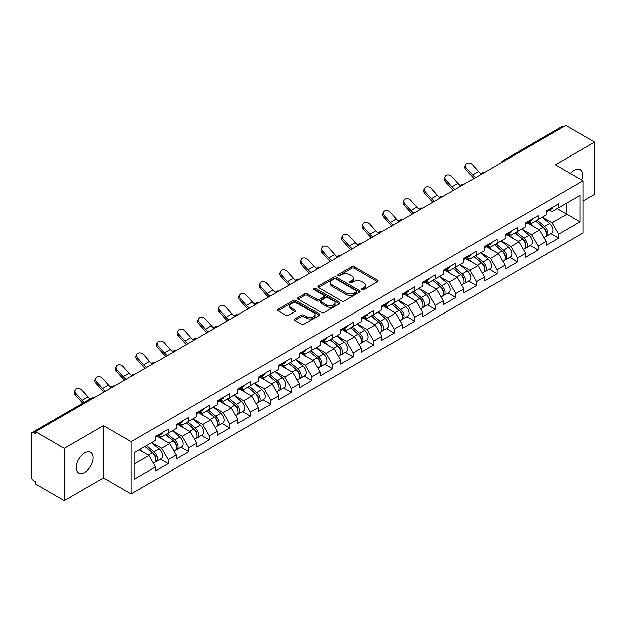 <?xml version="1.0" encoding="UTF-8"?>
<svg xmlns="http://www.w3.org/2000/svg" width="626" height="626" viewBox="0 0 626 626"><rect width="100%" height="100%" fill="white"/><g stroke="black" fill="none" stroke-linecap="round" stroke-linejoin="round"><path stroke-width="0.94" d="M361.985 289.666A1.283 0.736 0 0 0 363.8 289.666L377.541 281.731A1.831 1.056 0 0 0 378.073 280.988A1.831 1.056 0 0 0 377.541 280.245L354.261 266.801A1.831 1.056 0 0 0 351.671 266.801L337.93 274.736A1.283 0.736 0 0 0 337.555 275.26A1.283 0.736 0 0 0 337.93 275.776A1.283 0.736 0 0 0 339.738 275.776L341.522 274.751A5.853 3.38 0 0 1 349.793 274.751L351.734 275.87A5.853 3.38 0 0 1 353.447 278.265A5.853 3.38 0 0 1 351.734 280.651L349.957 281.677A1.283 0.736 0 0 0 349.582 282.201A1.283 0.736 0 0 0 349.957 282.725A1.283 0.736 0 0 0 351.765 282.725L353.549 281.7A5.853 3.38 0 0 1 361.82 281.7L363.761 282.819A5.853 3.38 0 0 1 365.474 285.206A5.853 3.38 0 0 1 363.761 287.592L361.985 288.625A1.283 0.736 0 0 0 361.609 289.149A1.283 0.736 0 0 0 361.985 289.666L361.985 288.625M84.659 452.934A11.925 6.886 -60 0 1 90.621 452.34A11.925 6.886 -60 0 1 92.452 461.894A11.925 6.886 -60 0 1 84.659 472.403A11.925 6.886 -60 0 1 78.696 472.998A11.925 6.886 -60 0 1 76.873 463.443A11.925 6.886 -60 0 1 84.659 452.934M570.497 173.472A11.925 6.886 -60 0 1 574.277 170.256A11.925 6.886 -60 0 1 580.239 169.662A11.925 6.886 -60 0 1 581.812 180.006M294.893 318.916A1.831 1.056 0 0 0 294.361 319.667A1.831 1.056 0 0 0 294.893 320.41L301.427 324.182A1.831 1.056 0 0 0 304.017 324.182L319.276 315.371A1.831 1.056 0 0 0 319.808 314.628A1.831 1.056 0 0 0 319.276 313.876L295.996 300.441A1.831 1.056 0 0 0 293.406 300.441L278.147 309.252A1.831 1.056 0 0 0 277.615 309.995A1.831 1.056 0 0 0 278.147 310.746L286.035 315.301A1.831 1.056 0 0 0 288.625 315.301L295.151 311.529A1.831 1.056 0 0 0 295.691 310.778A1.831 1.056 0 0 0 295.151 310.034L291.239 307.773A4.891 2.825 0 0 1 289.807 305.778A4.891 2.825 0 0 1 292.827 303.172A4.891 2.825 0 0 1 298.164 303.782L313.485 312.632A4.891 2.825 0 0 1 314.917 314.628A4.891 2.825 0 0 1 311.897 317.233A4.891 2.825 0 0 1 306.568 316.623L304.017 315.152A1.831 1.056 0 0 0 301.427 315.152L294.893 318.916L294.893 320.41M103.501 425.696L64.243 448.365L35.385 431.705L565.841 125.45L594.7 142.11L555.434 164.779L583.103 180.75L131.17 441.674L103.501 425.696L103.501 477.881L131.17 493.859L131.17 441.674M341.647 300.965A1.831 1.056 0 0 0 344.237 300.965L359.496 292.154A1.831 1.056 0 0 0 360.028 291.403A1.831 1.056 0 0 0 359.496 290.66L336.217 277.216A1.831 1.056 0 0 0 333.627 277.216L318.368 286.027A1.831 1.056 0 0 0 317.836 286.778A1.831 1.056 0 0 0 318.368 287.522L341.647 300.965M314.416 289.948A1.283 0.736 0 0 1 315.715 290.128L339.362 303.774L324.127 312.57A1.831 1.056 0 0 1 321.537 312.57L298.258 299.134L298.258 297.64A1.831 1.056 0 0 0 297.726 298.383A1.831 1.056 0 0 0 298.258 299.134M298.258 297.64L304.792 293.868A1.831 1.056 0 0 1 307.374 293.868L316.819 299.322A1.831 1.056 0 0 0 319.401 299.322L323.736 296.818A1.831 1.056 0 0 0 324.268 296.075A1.831 1.056 0 0 0 323.736 295.323L313.908 289.65A1.283 0.736 0 0 1 313.532 289.126A1.283 0.736 0 0 1 314.322 288.445A1.283 0.736 0 0 1 315.715 288.602L339.386 302.272A1.831 1.056 0 0 1 339.918 303.015A1.831 1.056 0 0 1 339.386 303.759L339.386 302.272M131.17 493.859L583.103 232.935L583.103 180.75M160.311 459.108L168.128 463.616L168.128 459.664L161.547 448.255L151.789 442.621M168.128 463.616L155.616 470.846L155.616 466.886L134.207 479.25L134.207 452.778L155.616 440.414L155.616 436.463L168.128 429.233L168.128 433.192L176.172 428.552L176.172 424.592L188.684 417.37L188.684 421.321L196.72 416.681L196.72 412.73L209.24 405.499L209.24 409.459L217.277 404.819L217.277 400.859L229.797 393.637L229.797 397.588L237.833 392.948L237.833 388.996L250.345 381.766L250.345 385.726L258.389 381.085L258.389 377.126L270.901 369.903L270.901 373.855L278.938 369.215L278.938 365.263L291.458 358.033L291.458 361.992L299.494 357.352L299.494 353.393L312.014 346.17L312.014 350.122L320.05 345.482L320.05 341.53L332.562 334.3L332.562 338.251L340.607 333.611L340.607 329.659L353.119 322.429L353.119 326.389L361.155 321.748L361.155 317.789L373.675 310.566L373.675 314.518L381.711 309.878L381.711 305.926L394.231 298.696L394.231 302.655L402.268 298.015L402.268 294.056L414.78 286.833L414.78 290.785L422.824 286.145L422.824 282.193L435.336 274.963L435.336 278.922L443.372 274.282L443.372 270.322L455.892 263.1L455.892 267.052L463.929 262.411L463.929 258.46L476.449 251.229L476.449 255.189L484.485 250.549L484.485 246.589L496.997 239.367L496.997 243.318L505.041 238.678L505.041 234.727L517.553 227.496L517.553 231.456L525.59 226.815L525.59 222.856L538.11 215.634L538.11 219.585L546.146 214.945L546.146 210.993L558.666 203.763L558.666 207.722L580.075 195.359L580.075 221.831L558.666 234.194L552.077 222.778L542.327 217.152M550.849 233.631L558.666 238.146L558.666 234.194M558.666 238.146L546.146 245.376L546.146 241.417L538.11 246.057L531.521 234.648L521.771 229.022M530.292 245.502L538.11 250.017L538.11 246.057M538.11 250.017L525.59 257.239L525.59 253.287L517.553 257.928L510.965 246.511L501.215 240.885M509.736 257.364L517.553 261.879L517.553 257.928M517.553 261.879L505.041 269.11L505.041 265.15L496.997 269.79L490.416 258.381L480.666 252.755M489.18 269.235L496.997 273.75L496.997 269.79M496.997 273.75L484.485 280.972L484.485 277.021L476.449 281.661L469.86 270.252L460.11 264.618M468.631 281.105L476.449 285.613L476.449 281.661M476.449 285.613L463.929 292.843L463.929 288.883L455.892 293.524L449.304 282.115L439.554 276.489M448.075 292.968L455.892 297.483L455.892 293.524M455.892 297.483L443.372 304.705L443.372 300.754L435.336 305.394L428.747 293.985L418.997 288.351M427.519 304.839L435.336 309.346L435.336 305.394M435.336 309.346L422.824 316.576L422.824 312.617L414.78 317.257L408.199 305.848L398.449 300.222M406.963 316.701L414.78 321.216L414.78 317.257M414.78 321.216L402.268 328.439L402.268 324.487L394.231 329.127L387.643 317.718L377.893 312.084M386.414 328.572L394.231 333.079L394.231 329.127M394.231 333.079L381.711 340.309L381.711 336.358L373.675 340.998L367.086 329.581L357.336 323.955M365.858 340.434L373.675 344.949L373.675 340.998M373.675 344.949L361.155 352.18L361.155 348.22L353.119 352.861L346.53 341.452L336.78 335.818M345.302 352.305L353.119 356.82L353.119 352.861M353.119 356.82L340.607 364.042L340.607 360.091L332.562 364.731L325.982 353.314L316.232 347.688M324.745 364.168L332.562 368.683L332.562 364.731M332.562 368.683L320.05 375.913L320.05 371.954L312.014 376.594L305.425 365.185L295.675 359.559M304.197 376.038L312.014 380.553L312.014 376.594M312.014 380.553L299.494 387.776L299.494 383.824L291.458 388.464L284.869 377.048L275.119 371.421M283.641 387.901L291.458 392.416L291.458 388.464M291.458 392.416L278.938 399.646L278.938 395.687L270.901 400.327L264.313 388.918L254.563 383.292M263.084 399.771L270.901 404.286L270.901 400.327M270.901 404.286L258.389 411.509L258.389 407.557L250.345 412.198L243.764 400.789L234.007 395.155M242.528 411.642L250.345 416.149L250.345 412.198M250.345 416.149L237.833 423.379L237.833 419.42L229.797 424.06L223.208 412.651L213.458 407.025M221.98 423.505L229.797 428.02L229.797 424.06M229.797 428.02L217.277 435.242L217.277 431.291L209.24 435.931L202.652 424.522L192.902 418.888M201.423 435.375L209.24 439.882L209.24 435.931M209.24 439.882L196.72 447.113L196.72 443.153L188.684 447.793L182.096 436.385L172.346 430.758M180.867 447.238L188.684 451.753L188.684 447.793M188.684 451.753L176.172 458.975L176.172 455.024L168.128 459.664M158.996 435.524L161.547 436.995L168.128 433.192M161.547 448.255L169.583 443.615L157.282 436.51M176.172 455.024L169.583 443.615M179.552 423.653L182.096 425.124L188.684 421.321M182.096 436.385L190.132 431.744L177.839 424.647M196.72 443.153L190.132 431.744M200.109 411.791L202.652 413.262L209.24 409.459M202.652 424.522L210.688 419.882L198.395 412.777M217.277 431.291L210.688 419.882M220.657 399.92L223.208 401.391L229.797 397.588M223.208 412.651L231.244 408.011L218.944 400.914M237.833 419.42L231.244 408.011M241.213 388.057L243.764 389.529L250.345 385.726M243.764 400.789L251.801 396.148L239.5 389.043M258.389 407.557L251.801 396.148M261.77 376.187L264.313 377.658L270.901 373.855M264.313 388.918L272.349 384.278L260.056 377.181M278.938 395.687L272.349 384.278M282.326 364.324L284.869 365.795L291.458 361.992M284.869 377.048L292.905 372.407L280.612 365.31M299.494 383.824L292.905 372.407M302.874 352.454L305.425 353.925L312.014 350.122M305.425 365.185L313.462 360.545L301.161 353.447M320.05 371.954L313.462 360.545M323.431 340.591L325.982 342.062L332.562 338.251M325.982 353.314L334.018 348.674L321.717 341.577M340.607 360.091L334.018 348.674M343.987 328.72L346.53 330.192L353.119 326.389M346.53 341.452L354.566 336.811L342.273 329.706M361.155 348.22L354.566 336.811M364.543 316.858L367.086 318.321L373.675 314.518M367.086 329.581L375.123 324.941L362.83 317.844M381.711 336.358L375.123 324.941M385.092 304.987L387.643 306.458L394.231 302.655M387.643 317.718L395.679 313.078L383.378 305.973M402.268 324.487L395.679 313.078M405.648 293.117L408.199 294.588L414.78 290.785M408.199 305.848L416.235 301.208L403.934 294.11M422.824 312.617L416.235 301.208M426.204 281.254L428.747 282.725L435.336 278.922M428.747 293.985L436.784 289.345L424.491 282.24M443.372 300.754L436.784 289.345M446.761 269.383L449.304 270.855L455.892 267.052M449.304 282.115L457.34 277.475L445.047 270.377M463.929 288.883L457.34 277.475M467.309 257.521L469.86 258.992L476.449 255.189M469.86 270.252L477.896 265.612L465.595 258.507M484.485 277.021L477.896 265.612M487.865 245.65L490.416 247.121L496.997 243.318M490.416 258.381L498.452 253.741L486.152 246.644M505.041 265.15L498.452 253.741M508.422 233.788L510.965 235.259L517.553 231.456M510.965 246.511L519.001 241.871L506.708 234.773M525.59 253.287L519.001 241.871M528.978 221.917L531.521 223.388L538.11 219.585M531.521 234.648L539.557 230.008L527.264 222.911M546.146 241.417L539.557 230.008M563.87 126.593L504.18 161.046M503.343 161.531A2.794 1.612 120 0 1 504.047 160.976A2.794 1.612 60 0 0 502.655 160.835L562.336 126.374A2.794 1.612 60 0 1 563.736 126.515M549.526 210.054L552.077 211.525L558.666 207.722M552.077 222.778L566.898 214.225L566.898 202.965L580.075 195.359M557.148 208.591L580.075 221.831M583.103 200.985L594.7 194.295L594.7 142.11M64.243 448.365L64.243 500.55L35.385 483.89L35.385 481.613L33.28 480.392A2.794 1.612 -120 0 1 31.3 476.973L31.3 433.912A2.794 1.612 -120 0 1 31.879 432.636A2.794 1.612 -120 0 1 33.28 432.769L35.385 433.99L35.385 431.705M64.243 500.55L103.501 477.881M134.207 464.038L149.027 455.478L139.277 449.851M155.616 466.886L149.027 455.478M362.493 289.846L363.761 289.118A5.853 3.38 0 0 0 365.474 286.731L365.474 285.206M353.447 278.265L353.447 279.783A5.853 3.38 0 0 1 351.734 282.177L350.466 282.905M377.509 281.747L354.261 268.319A1.831 1.056 0 0 0 351.671 268.319L338.439 275.964M359.496 290.66L359.496 292.154L336.217 278.742A1.831 1.056 0 0 0 333.627 278.742L318.391 287.537M356.264 291.927A1.283 0.736 0 0 0 356.64 291.403A1.283 0.736 0 0 0 356.264 290.879L335.826 279.086A1.283 0.736 0 0 0 334.018 279.086L332.14 280.166A5.853 3.38 0 0 0 330.426 282.553A5.853 3.38 0 0 0 332.14 284.947L346.108 293.007A5.853 3.38 0 0 0 354.386 293.007L356.264 291.927L356.264 293.445A1.283 0.736 0 0 0 356.64 292.929L356.64 291.403M330.426 282.553L330.426 284.079A5.853 3.38 0 0 0 332.14 286.465L332.14 284.947M356.264 293.445L354.386 294.533A5.853 3.38 0 0 1 346.108 294.533L332.14 286.465M298.281 299.15L304.792 295.386L304.792 293.868M324.268 296.075L324.268 297.593A1.831 1.056 0 0 1 323.736 298.336L319.401 300.84A1.831 1.056 0 0 1 316.819 300.84L307.374 295.386A1.831 1.056 0 0 0 304.792 295.386M326.615 304.972A4.891 2.825 0 0 0 331.944 305.59A4.891 2.825 0 0 0 334.965 302.976A4.891 2.825 0 0 0 333.533 300.981L328.134 297.866A1.831 1.056 0 0 0 325.543 297.866L321.216 300.363A1.831 1.056 0 0 0 320.676 301.114A1.831 1.056 0 0 0 321.216 301.857L326.615 304.972L326.615 306.497A4.891 2.825 0 0 0 331.944 307.108A4.891 2.825 0 0 0 334.965 304.502L334.965 302.976M320.676 301.114L320.676 302.632A1.831 1.056 0 0 0 321.216 303.375L321.216 301.857M326.615 306.497L321.216 303.375M314.917 314.628L314.917 316.146A4.891 2.825 0 0 1 311.897 318.759A4.891 2.825 0 0 1 306.568 318.141L304.017 316.67A1.831 1.056 0 0 0 301.427 316.67L294.916 320.426M289.807 305.778L289.807 307.296A4.891 2.825 0 0 0 291.239 309.299L291.239 307.773M295.128 311.545L291.239 309.299M319.276 313.876L319.276 315.371L295.996 301.959A1.831 1.056 0 0 0 293.406 301.959L278.171 310.754M544.581 228.498L543.658 227.958M545.755 236.331A6.15 3.553 -120 0 0 546.654 236.057A6.15 3.553 -120 0 0 547.758 231.761A6.15 3.553 -120 0 0 544.557 226.401L537.139 220.149M546.654 236.057L551.725 233.13A6.15 3.553 -120 0 0 552.828 228.826A6.15 3.553 -120 0 0 549.628 223.474L542.21 217.214M535.707 220.97L544.166 228.107A3.725 2.152 60 0 1 546.185 232.7M543.955 237.614L545.074 236.964A6.15 3.553 -120 0 0 546.177 232.669A6.15 3.553 -120 0 0 542.977 227.316L535.559 221.056M533.422 226.463L528.414 222.238M474.109 178.41A14.907 8.607 60 0 1 471.879 176.258L465.83 169.529A4.194 3.216 -152.4 0 1 465.079 165.874L465.799 164.497A4.194 3.216 27.6 0 0 466.55 168.151L472.599 174.881A12.481 7.207 -120 0 0 475.619 177.541M481.05 173.77A12.481 7.207 -120 0 1 478.53 171.461L472.481 164.724A4.194 3.216 27.6 0 0 465.799 164.497M547.797 210.039A6.15 3.553 60 0 1 546.654 211.713A6.15 3.553 60 0 1 546.146 211.924M552.868 207.112A6.15 3.553 60 0 1 551.725 208.787L546.654 211.713M524.025 240.361L523.101 239.828M525.206 248.201A6.15 3.553 -120 0 0 526.098 247.919A6.15 3.553 -120 0 0 527.202 243.624A6.15 3.553 -120 0 0 524.001 238.271L516.583 232.011M526.098 247.919L531.169 244.993A6.15 3.553 -120 0 0 532.272 240.697A6.15 3.553 -120 0 0 529.072 235.337L521.661 229.085M515.159 232.841L523.618 239.977A3.725 2.152 60 0 1 525.629 244.563M523.399 249.484L524.518 248.835A6.15 3.553 -120 0 0 525.621 244.539A6.15 3.553 -120 0 0 522.42 239.179L515.002 232.927M512.866 238.334L507.858 234.108M503.468 252.231L502.545 251.699M504.65 260.064A6.15 3.553 -120 0 0 505.542 259.79A6.15 3.553 -120 0 0 506.645 255.494A6.15 3.553 -120 0 0 503.445 250.134L496.027 243.882M505.542 259.79L510.613 256.863A6.15 3.553 -120 0 0 511.724 252.568A6.15 3.553 -120 0 0 508.515 247.207L501.105 240.947M494.603 244.703L503.061 251.84A3.725 2.152 60 0 1 505.072 256.433M502.842 261.347L503.961 260.706A6.15 3.553 -120 0 0 505.065 256.402A6.15 3.553 -120 0 0 501.864 251.049L494.446 244.789M492.31 250.197L487.31 245.979M482.92 264.094L481.997 263.562M484.094 271.934A6.15 3.553 -120 0 0 484.986 271.653A6.15 3.553 -120 0 0 486.097 267.357A6.15 3.553 -120 0 0 482.889 262.004L475.478 255.744M484.986 271.653L490.064 268.726A6.15 3.553 -120 0 0 491.167 264.43A6.15 3.553 -120 0 0 487.967 259.078L480.549 252.818M474.046 256.574L482.505 263.71A3.725 2.152 60 0 1 484.516 268.304M482.286 273.218L483.405 272.568A6.15 3.553 -120 0 0 484.516 268.272A6.15 3.553 -120 0 0 481.308 262.912L473.898 256.66M471.754 262.067L466.753 257.842M462.364 275.964L461.44 275.432M463.537 283.797A6.15 3.553 -120 0 0 464.437 283.523A6.15 3.553 -120 0 0 465.541 279.227A6.15 3.553 -120 0 0 462.34 273.867L454.922 267.615M464.437 283.523L469.508 280.597A6.15 3.553 -120 0 0 470.611 276.301A6.15 3.553 -120 0 0 467.411 270.941L459.993 264.688M453.49 268.437L461.949 275.573A3.725 2.152 60 0 1 463.968 280.166M461.738 285.08L462.857 284.439A6.15 3.553 -120 0 0 463.96 280.143A6.15 3.553 -120 0 0 460.759 274.783L453.341 268.523M451.205 273.93L446.197 269.712M441.807 287.827L440.884 287.295M442.989 295.668A6.15 3.553 -120 0 0 443.881 295.394A6.15 3.553 -120 0 0 444.984 291.09A6.15 3.553 -120 0 0 441.784 285.738L434.366 279.478M443.881 295.394L448.952 292.459A6.15 3.553 -120 0 0 450.055 288.163A6.15 3.553 -120 0 0 446.854 282.811L439.444 276.551M432.942 280.307L441.4 287.444A3.725 2.152 60 0 1 443.411 292.037M441.181 296.951L442.3 296.301A6.15 3.553 -120 0 0 443.404 292.006A6.15 3.553 -120 0 0 440.203 286.653L432.785 280.393M430.649 285.8L425.641 281.575M453.553 190.281A14.907 8.607 60 0 1 451.323 188.129L445.274 181.391A4.194 3.216 -152.4 0 1 444.523 177.737L445.243 176.36A4.194 3.216 27.6 0 0 445.994 180.014L452.042 186.751A12.481 7.207 -120 0 0 455.063 189.404M460.493 185.632A12.481 7.207 -120 0 1 457.974 183.324L451.925 176.595A4.194 3.216 27.6 0 0 445.243 176.36M527.241 221.901A6.15 3.553 60 0 1 526.098 223.576A6.15 3.553 60 0 1 525.59 223.787M532.311 218.975A6.15 3.553 60 0 1 531.169 220.649L526.098 223.576M433.004 202.143A14.907 8.607 60 0 1 430.766 199.991L424.718 193.262A4.194 3.216 -152.4 0 1 423.966 189.608L424.694 188.23A4.194 3.216 27.6 0 0 425.437 191.885L431.494 198.614A12.481 7.207 -120 0 0 434.507 201.275M439.945 197.503A12.481 7.207 -120 0 1 437.417 195.195L431.369 188.457A4.194 3.216 27.6 0 0 424.694 188.23M506.684 233.772A6.15 3.553 60 0 1 505.542 235.446A6.15 3.553 60 0 1 505.041 235.658M511.763 230.845A6.15 3.553 60 0 1 510.613 232.52L505.542 235.446M412.448 214.014A14.907 8.607 60 0 1 410.218 211.862L404.161 205.125A4.194 3.216 -152.4 0 1 403.418 201.47L404.138 200.093A4.194 3.216 27.6 0 0 404.889 203.747L410.938 210.485A12.481 7.207 -120 0 0 413.958 213.145M419.389 209.374A12.481 7.207 -120 0 1 416.869 207.057L410.812 200.328A4.194 3.216 27.6 0 0 404.138 200.093M486.136 245.635A6.15 3.553 60 0 1 484.986 247.317A6.15 3.553 60 0 1 484.485 247.52M491.207 242.708A6.15 3.553 60 0 1 490.064 244.383L484.986 247.317M391.892 225.876A14.907 8.607 60 0 1 389.662 223.732L383.613 216.995A4.194 3.216 -152.4 0 1 382.862 213.341L383.582 211.964A4.194 3.216 27.6 0 0 384.333 215.618L390.381 222.347A12.481 7.207 -120 0 0 393.402 225.008M398.832 221.236A12.481 7.207 -120 0 1 396.313 218.928L390.264 212.191A4.194 3.216 27.6 0 0 383.582 211.964M465.58 257.505A6.15 3.553 60 0 1 464.437 259.18A6.15 3.553 60 0 1 463.929 259.391M470.65 254.579A6.15 3.553 60 0 1 469.508 256.253L464.437 259.18M371.335 237.747A14.907 8.607 60 0 1 369.105 235.595L363.057 228.858A4.194 3.216 -152.4 0 1 362.305 225.203L363.025 223.826A4.194 3.216 27.6 0 0 363.776 227.481L369.825 234.218A12.481 7.207 -120 0 0 372.846 236.878M378.276 233.107A12.481 7.207 -120 0 1 375.756 230.798L369.708 224.061A4.194 3.216 27.6 0 0 363.025 223.826M445.023 269.376A6.15 3.553 60 0 1 443.881 271.05A6.15 3.553 60 0 1 443.372 271.254M450.094 266.441A6.15 3.553 60 0 1 448.952 268.116L443.881 271.05M421.251 299.697L420.328 299.165M422.433 307.538A6.15 3.553 -120 0 0 423.325 307.256A6.15 3.553 -120 0 0 424.428 302.961A6.15 3.553 -120 0 0 421.228 297.6L413.809 291.348M423.325 307.256L428.395 304.33A6.15 3.553 -120 0 0 429.506 300.034A6.15 3.553 -120 0 0 426.298 294.674L418.888 288.422M412.385 292.17L420.844 299.306A3.725 2.152 60 0 1 422.855 303.9M420.625 308.814L421.744 308.172A6.15 3.553 -120 0 0 422.847 303.876A6.15 3.553 -120 0 0 419.647 298.516L412.229 292.264M410.093 297.663L405.092 293.445M350.787 249.61A14.907 8.607 60 0 1 348.549 247.466L342.5 240.728A4.194 3.216 -152.4 0 1 341.749 237.074L342.469 235.697A4.194 3.216 27.6 0 0 343.22 239.351L349.277 246.088A12.481 7.207 -120 0 0 352.289 248.741M357.728 244.969A12.481 7.207 -120 0 1 355.2 242.661L349.151 235.924A4.194 3.216 27.6 0 0 342.469 235.697M424.467 281.238A6.15 3.553 60 0 1 423.325 282.913A6.15 3.553 60 0 1 422.824 283.124M429.546 278.312A6.15 3.553 60 0 1 428.395 279.986L423.325 282.913M400.695 311.56L399.779 311.028M401.876 319.401A6.15 3.553 -120 0 0 402.768 319.127A6.15 3.553 -120 0 0 403.88 314.831A6.15 3.553 -120 0 0 400.671 309.471L393.261 303.211M402.768 319.127L407.847 316.193A6.15 3.553 -120 0 0 408.95 311.897A6.15 3.553 -120 0 0 405.75 306.544L398.332 300.284M391.829 304.04L400.288 311.177A3.725 2.152 60 0 1 402.299 315.77M400.069 320.684L401.188 320.035A6.15 3.553 -120 0 0 402.299 315.739A6.15 3.553 -120 0 0 399.091 310.386L391.68 304.126M389.536 309.534L384.536 305.308M330.231 261.48A14.907 8.607 60 0 1 328.001 259.328L321.944 252.599A4.194 3.216 -152.4 0 1 321.201 248.937L321.92 247.56A4.194 3.216 27.6 0 0 322.672 251.214L328.72 257.951A12.481 7.207 -120 0 0 331.741 260.612M337.171 256.84A12.481 7.207 -120 0 1 334.652 254.532L328.595 247.794A4.194 3.216 27.6 0 0 321.92 247.56M403.919 293.109A6.15 3.553 60 0 1 402.768 294.783A6.15 3.553 60 0 1 402.268 294.987M408.989 290.174A6.15 3.553 60 0 1 407.847 291.849L402.768 294.783M380.146 323.431L379.223 322.899M381.32 331.271A6.15 3.553 -120 0 0 382.22 330.99A6.15 3.553 -120 0 0 383.323 326.694A6.15 3.553 -120 0 0 380.123 321.341L372.705 315.081M382.22 330.99L387.291 328.063A6.15 3.553 -120 0 0 388.394 323.767A6.15 3.553 -120 0 0 385.193 318.407L377.775 312.155M371.273 315.903L379.732 323.039A3.725 2.152 60 0 1 381.75 327.633M379.512 332.547L380.639 331.905A6.15 3.553 -120 0 0 381.743 327.609A6.15 3.553 -120 0 0 378.542 322.249L371.124 315.997M368.988 321.396L363.98 317.179M309.674 273.343A14.907 8.607 60 0 1 307.444 271.199L301.396 264.462A4.194 3.216 -152.4 0 1 300.644 260.807L301.364 259.43A4.194 3.216 27.6 0 0 302.115 263.084L308.164 269.822A12.481 7.207 -120 0 0 311.185 272.474M316.615 268.703A12.481 7.207 -120 0 1 314.095 266.394L308.047 259.665A4.194 3.216 27.6 0 0 301.364 259.43M383.362 304.972A6.15 3.553 60 0 1 382.22 306.646A6.15 3.553 60 0 1 381.711 306.857M388.433 302.045A6.15 3.553 60 0 1 387.291 303.72L382.22 306.646M359.59 335.293L358.667 334.761M360.772 343.134A6.15 3.553 -120 0 0 361.664 342.86A6.15 3.553 -120 0 0 362.767 338.564A6.15 3.553 -120 0 0 359.567 333.204L352.148 326.952M361.664 342.86L366.734 339.926A6.15 3.553 -120 0 0 367.838 335.63A6.15 3.553 -120 0 0 364.637 330.278L357.219 324.018M350.724 327.774L359.183 334.91A3.725 2.152 60 0 1 361.194 339.503M358.964 344.417L360.083 343.768A6.15 3.553 -120 0 0 361.186 339.472A6.15 3.553 -120 0 0 357.986 334.12L350.568 327.86M348.432 333.267L343.424 329.041M289.118 285.213A14.907 8.607 60 0 1 286.888 283.062L280.839 276.332A4.194 3.216 -152.4 0 1 280.088 272.678L280.808 271.293A4.194 3.216 27.6 0 0 281.559 274.955L287.608 281.684A12.481 7.207 -120 0 0 290.628 284.345M296.059 280.573A12.481 7.207 -120 0 1 293.539 278.265L287.49 271.527A4.194 3.216 27.6 0 0 280.808 271.293M362.806 316.842A6.15 3.553 60 0 1 361.664 318.517A6.15 3.553 60 0 1 361.155 318.72M367.877 313.908A6.15 3.553 60 0 1 366.734 315.59L361.664 318.517M339.034 347.164L338.11 346.632M340.215 355.005A6.15 3.553 -120 0 0 341.107 354.723A6.15 3.553 -120 0 0 342.211 350.427A6.15 3.553 -120 0 0 339.01 345.075L331.592 338.815M341.107 354.723L346.178 351.796A6.15 3.553 -120 0 0 347.289 347.5A6.15 3.553 -120 0 0 344.081 342.14L336.671 335.888M330.168 339.636L338.627 346.781A3.725 2.152 60 0 1 340.638 351.366M338.408 356.288L339.527 355.638A6.15 3.553 -120 0 0 340.63 351.342A6.15 3.553 -120 0 0 337.43 345.982L330.012 339.73M327.875 345.129L322.875 340.912M268.57 297.084A14.907 8.607 60 0 1 266.332 294.932L260.283 288.195A4.194 3.216 -152.4 0 1 259.532 284.54L260.252 283.163A4.194 3.216 27.6 0 0 261.003 286.818L267.059 293.555A12.481 7.207 -120 0 0 270.072 296.208M275.51 292.436A12.481 7.207 -120 0 1 272.983 290.128L266.934 283.398A4.194 3.216 27.6 0 0 260.252 283.163M342.25 328.705A6.15 3.553 60 0 1 341.107 330.379A6.15 3.553 60 0 1 340.607 330.591M347.328 325.778A6.15 3.553 60 0 1 346.178 327.453L341.107 330.379M318.477 359.027L317.562 358.495M319.659 366.867A6.15 3.553 -120 0 0 320.551 366.593A6.15 3.553 -120 0 0 321.662 362.298A6.15 3.553 -120 0 0 318.454 356.937L311.044 350.685M320.551 366.593L325.63 363.667A6.15 3.553 -120 0 0 326.733 359.363A6.15 3.553 -120 0 0 323.532 354.011L316.114 347.751M309.612 351.507L318.071 358.643A3.725 2.152 60 0 1 320.082 363.236M317.851 368.151L318.97 367.501A6.15 3.553 -120 0 0 320.082 363.205A6.15 3.553 -120 0 0 316.873 357.853L309.463 351.593M307.319 357L302.319 352.774M248.013 308.947A14.907 8.607 60 0 1 245.783 306.795L239.727 300.065A4.194 3.216 -152.4 0 1 238.983 296.411L239.703 295.034A4.194 3.216 27.6 0 0 240.454 298.688L246.503 305.418A12.481 7.207 -120 0 0 249.516 308.078M254.954 304.306A12.481 7.207 -120 0 1 252.427 301.998L246.378 295.261A4.194 3.216 27.6 0 0 239.703 295.034M321.701 340.575A6.15 3.553 60 0 1 320.551 342.25A6.15 3.553 60 0 1 320.05 342.461M326.772 337.649A6.15 3.553 60 0 1 325.63 339.323L320.551 342.25M297.929 370.897L297.006 370.365M299.103 378.738A6.15 3.553 -120 0 0 300.003 378.456A6.15 3.553 -120 0 0 301.106 374.16A6.15 3.553 -120 0 0 297.906 368.808L290.487 362.548M300.003 378.456L305.073 375.53A6.15 3.553 -120 0 0 306.177 371.234A6.15 3.553 -120 0 0 302.976 365.874L295.558 359.621M289.055 363.377L297.514 370.514A3.725 2.152 60 0 1 299.533 375.099M297.295 380.021L298.422 379.372A6.15 3.553 -120 0 0 299.525 375.076A6.15 3.553 -120 0 0 296.325 369.716L288.907 363.463M286.771 368.87L281.763 364.645M227.457 320.817A14.907 8.607 60 0 1 225.227 318.665L219.178 311.928A4.194 3.216 -152.4 0 1 218.427 308.274L219.147 306.897A4.194 3.216 27.6 0 0 219.898 310.551L225.947 317.288A12.481 7.207 -120 0 0 228.967 319.941M234.398 316.169A12.481 7.207 -120 0 1 231.878 313.861L225.829 307.131A4.194 3.216 27.6 0 0 219.147 306.897M301.145 352.438A6.15 3.553 60 0 1 300.003 354.113A6.15 3.553 60 0 1 299.494 354.324M306.216 349.511A6.15 3.553 60 0 1 305.073 351.186L300.003 354.113M277.373 382.768L276.449 382.236M278.554 390.601A6.15 3.553 -120 0 0 279.446 390.327A6.15 3.553 -120 0 0 280.55 386.031A6.15 3.553 -120 0 0 277.349 380.671L269.931 374.418M279.446 390.327L284.517 387.4A6.15 3.553 -120 0 0 285.62 383.104A6.15 3.553 -120 0 0 282.42 377.744L275.002 371.484M268.507 375.24L276.966 382.376A3.725 2.152 60 0 1 278.977 386.97M276.747 391.884L277.866 391.242A6.15 3.553 -120 0 0 278.969 386.938A6.15 3.553 -120 0 0 275.769 381.586L268.351 375.326M266.214 380.733L261.206 376.516M206.901 332.68A14.907 8.607 60 0 1 204.671 330.528L198.622 323.798A4.194 3.216 -152.4 0 1 197.871 320.144L198.591 318.767A4.194 3.216 27.6 0 0 199.342 322.421L205.391 329.151A12.481 7.207 -120 0 0 208.411 331.811M213.842 328.04A12.481 7.207 -120 0 1 211.322 325.731L205.273 318.994A4.194 3.216 27.6 0 0 198.591 318.767M280.589 364.309A6.15 3.553 60 0 1 279.446 365.983A6.15 3.553 60 0 1 278.938 366.194M285.659 361.382A6.15 3.553 60 0 1 284.517 363.057L279.446 365.983M256.816 394.63L255.893 394.098M257.998 402.471A6.15 3.553 -120 0 0 258.89 402.189A6.15 3.553 -120 0 0 259.993 397.893A6.15 3.553 -120 0 0 256.793 392.541L249.375 386.281M258.89 402.189L263.961 399.263A6.15 3.553 -120 0 0 265.072 394.967A6.15 3.553 -120 0 0 261.864 389.615L254.453 383.355M247.951 387.111L256.41 394.247A3.725 2.152 60 0 1 258.421 398.832M256.19 403.754L257.309 403.105A6.15 3.553 -120 0 0 258.413 398.809A6.15 3.553 -120 0 0 255.212 393.449L247.794 387.197M245.658 392.604L240.658 388.378M186.352 344.55A14.907 8.607 60 0 1 184.114 342.399L178.066 335.661A4.194 3.216 -152.4 0 1 177.314 332.007L178.034 330.63A4.194 3.216 27.6 0 0 178.786 334.284L184.842 341.021A12.481 7.207 -120 0 0 187.855 343.682M193.285 339.91A12.481 7.207 -120 0 1 190.766 337.594L184.717 330.864A4.194 3.216 27.6 0 0 178.034 330.63M260.033 376.171A6.15 3.553 60 0 1 258.89 377.854A6.15 3.553 60 0 1 258.389 378.057M265.111 373.245A6.15 3.553 60 0 1 263.961 374.919L258.89 377.854M236.26 406.501L235.345 405.969M237.442 414.334A6.15 3.553 -120 0 0 238.334 414.06A6.15 3.553 -120 0 0 239.445 409.764A6.15 3.553 -120 0 0 236.237 404.404L228.826 398.152M238.334 414.06L243.412 411.133A6.15 3.553 -120 0 0 244.516 406.837A6.15 3.553 -120 0 0 241.315 401.477L233.897 395.225M227.395 398.973L235.853 406.11A3.725 2.152 60 0 1 237.864 410.703M235.634 415.617L236.753 414.975A6.15 3.553 -120 0 0 237.864 410.679A6.15 3.553 -120 0 0 234.656 405.319L227.246 399.059M225.102 404.466L220.102 400.249M165.796 356.413A14.907 8.607 60 0 1 163.566 354.269L157.509 347.532A4.194 3.216 -152.4 0 1 156.766 343.877L157.486 342.5A4.194 3.216 27.6 0 0 158.237 346.155L164.286 352.884A12.481 7.207 -120 0 0 167.298 355.545M172.737 351.773A12.481 7.207 -120 0 1 170.209 349.464L164.161 342.727A4.194 3.216 27.6 0 0 157.486 342.5M239.484 388.042A6.15 3.553 60 0 1 238.334 389.716A6.15 3.553 60 0 1 237.833 389.928M244.555 385.115A6.15 3.553 60 0 1 243.412 386.79L238.334 389.716M215.712 418.364L214.788 417.832M216.886 426.204A6.15 3.553 -120 0 0 217.785 425.93A6.15 3.553 -120 0 0 218.889 421.627A6.15 3.553 -120 0 0 215.688 416.274L208.27 410.014M217.785 425.93L222.856 422.996A6.15 3.553 -120 0 0 223.959 418.7A6.15 3.553 -120 0 0 220.759 413.348L213.341 407.088M206.838 410.844L215.297 417.98A3.725 2.152 60 0 1 217.316 422.573M215.078 427.488L216.205 426.838A6.15 3.553 -120 0 0 217.308 422.542A6.15 3.553 -120 0 0 214.108 417.19L206.69 410.93M204.553 416.337L199.545 412.111M145.24 368.284A14.907 8.607 60 0 1 143.01 366.132L136.961 359.394A4.194 3.216 -152.4 0 1 136.21 355.74L136.93 354.363A4.194 3.216 27.6 0 0 137.681 358.017L143.73 364.755A12.481 7.207 -120 0 0 146.75 367.415M152.181 363.643A12.481 7.207 -120 0 1 149.661 361.335L143.612 354.598A4.194 3.216 27.6 0 0 136.93 354.363M218.928 399.904A6.15 3.553 60 0 1 217.785 401.587A6.15 3.553 60 0 1 217.277 401.79M223.998 396.978A6.15 3.553 60 0 1 222.856 398.652L217.785 401.587M195.155 430.234L194.232 429.702M196.337 438.075A6.15 3.553 -120 0 0 197.229 437.793A6.15 3.553 -120 0 0 198.332 433.497A6.15 3.553 -120 0 0 195.132 428.137L187.714 421.885M197.229 437.793L202.3 434.867A6.15 3.553 -120 0 0 203.403 430.571A6.15 3.553 -120 0 0 200.203 425.21L192.785 418.958M186.29 422.707L194.749 429.843A3.725 2.152 60 0 1 196.76 434.436M194.529 439.35L195.648 438.709A6.15 3.553 -120 0 0 196.752 434.413A6.15 3.553 -120 0 0 193.551 429.053L186.133 422.8M183.997 428.2L178.989 423.982M124.684 380.146A14.907 8.607 60 0 1 122.453 378.002L116.405 371.265A4.194 3.216 -152.4 0 1 115.654 367.611L116.373 366.233A4.194 3.216 27.6 0 0 117.125 369.888L123.173 376.625A12.481 7.207 -120 0 0 126.194 379.278M131.624 375.506A12.481 7.207 -120 0 1 129.105 373.198L123.056 366.46A4.194 3.216 27.6 0 0 116.373 366.233M198.372 411.775A6.15 3.553 60 0 1 197.229 413.45A6.15 3.553 60 0 1 196.72 413.661M203.442 408.848A6.15 3.553 60 0 1 202.3 410.523L197.229 413.45M174.599 442.097L173.676 441.565M175.781 449.938A6.15 3.553 -120 0 0 176.673 449.664A6.15 3.553 -120 0 0 177.776 445.368A6.15 3.553 -120 0 0 174.576 440.008L167.158 433.748M176.673 449.664L181.743 446.729A6.15 3.553 -120 0 0 182.855 442.433A6.15 3.553 -120 0 0 179.646 437.081L172.236 430.821M165.733 434.577L174.192 441.713A3.725 2.152 60 0 1 176.203 446.307M173.973 451.221L175.092 450.571A6.15 3.553 -120 0 0 176.196 446.275A6.15 3.553 -120 0 0 172.995 440.923L165.577 434.663M163.441 440.07L158.441 435.845M104.135 392.017A14.907 8.607 60 0 1 101.897 389.865L95.848 383.135A4.194 3.216 -152.4 0 1 95.097 379.473L95.817 378.096A4.194 3.216 27.6 0 0 96.568 381.75L102.617 388.488A12.481 7.207 -120 0 0 105.638 391.148M111.068 387.377A12.481 7.207 -120 0 1 108.548 385.068L102.5 378.331A4.194 3.216 27.6 0 0 95.817 378.096M177.815 423.645A6.15 3.553 60 0 1 176.673 425.32A6.15 3.553 60 0 1 176.172 425.523M182.894 420.711A6.15 3.553 60 0 1 181.743 422.386L176.673 425.32M154.043 453.967L153.127 453.435M155.225 461.808A6.15 3.553 -120 0 0 156.117 461.526A6.15 3.553 -120 0 0 157.228 457.23A6.15 3.553 -120 0 0 154.019 451.878L146.609 445.618M156.117 461.526L161.195 458.6A6.15 3.553 -120 0 0 162.298 454.304A6.15 3.553 -120 0 0 159.098 448.944L151.68 442.692M145.177 446.44L153.636 453.576A3.725 2.152 60 0 1 155.647 458.169M153.417 463.083L154.536 462.442A6.15 3.553 -120 0 0 155.647 458.146A6.15 3.553 -120 0 0 152.439 452.786L145.029 446.534M142.885 451.933L139.95 449.46M82.82 403.222A14.907 8.607 60 0 1 81.349 401.735L75.292 394.998A4.194 3.216 -152.4 0 1 74.549 391.344L75.269 389.967A4.194 3.216 27.6 0 0 76.02 393.621L82.069 400.358A12.481 7.207 -120 0 0 84.244 402.401M90.175 398.981A12.481 7.207 -120 0 1 87.992 396.931L81.943 390.194A4.194 3.216 27.6 0 0 75.269 389.967M157.267 435.508A6.15 3.553 60 0 1 156.117 437.183A6.15 3.553 60 0 1 155.616 437.394M162.337 432.582A6.15 3.553 60 0 1 161.195 434.256L156.117 437.183M93.094 398.386L33.28 432.769M93.673 398.058A2.794 1.612 -60 0 0 92.961 398.316A2.794 1.612 -120 0 0 91.568 398.175L31.879 432.636M482.787 173.402A2.794 1.612 120 0 1 483.499 172.839A2.794 1.612 -60 0 1 484.203 172.58M462.231 185.273A2.794 1.612 120 0 1 462.943 184.709A2.794 1.612 -60 0 1 463.647 184.451M441.674 197.135A2.794 1.612 120 0 1 442.386 196.572A2.794 1.612 -60 0 1 443.098 196.314M421.126 209.006A2.794 1.612 120 0 1 421.83 208.442A2.794 1.612 -60 0 1 422.542 208.184M400.57 220.868A2.794 1.612 120 0 1 401.282 220.305A2.794 1.612 -60 0 1 401.986 220.047M380.013 232.739A2.794 1.612 120 0 1 380.725 232.176A2.794 1.612 -60 0 1 381.43 231.917M359.457 244.602A2.794 1.612 120 0 1 360.169 244.038A2.794 1.612 -60 0 1 360.881 243.788M338.909 256.472A2.794 1.612 120 0 1 339.613 255.909A2.794 1.612 -60 0 1 340.325 255.651M318.352 268.335A2.794 1.612 120 0 1 319.064 267.779A2.794 1.612 -60 0 1 319.769 267.521M297.796 280.205A2.794 1.612 120 0 1 298.508 279.642A2.794 1.612 -60 0 1 299.212 279.384M277.24 292.068A2.794 1.612 120 0 1 277.952 291.513A2.794 1.612 -60 0 1 278.664 291.254M256.691 303.939A2.794 1.612 120 0 1 257.396 303.375A2.794 1.612 -60 0 1 258.108 303.117M236.135 315.809A2.794 1.612 120 0 1 236.847 315.246A2.794 1.612 -60 0 1 237.551 314.988M215.579 327.672A2.794 1.612 120 0 1 216.291 327.108A2.794 1.612 -60 0 1 216.995 326.85M195.022 339.542A2.794 1.612 120 0 1 195.735 338.979A2.794 1.612 -60 0 1 196.447 338.721M174.474 351.405A2.794 1.612 120 0 1 175.178 350.842A2.794 1.612 -60 0 1 175.89 350.583M153.918 363.276A2.794 1.612 120 0 1 154.63 362.712A2.794 1.612 -60 0 1 155.334 362.454M133.361 375.138A2.794 1.612 120 0 1 134.074 374.575A2.794 1.612 -60 0 1 134.778 374.325M112.805 387.009A2.794 1.612 120 0 1 113.517 386.445A2.794 1.612 -60 0 1 114.229 386.187M363.761 289.118L363.761 287.592M349.957 282.725L349.957 281.677M351.734 282.177L351.734 280.651M337.93 275.776L337.93 274.736M351.671 268.319L351.671 266.801M354.261 268.319L354.261 266.801M377.541 281.731L377.541 280.245M318.368 287.522L318.368 286.027M333.627 278.742L333.627 277.216M336.217 278.742L336.217 277.216M346.108 294.533L346.108 293.007M354.386 294.533L354.386 293.007M307.374 295.386L307.374 293.868M316.819 300.84L316.819 299.322M319.401 300.84L319.401 299.322M323.736 298.336L323.736 296.818M315.715 290.128L315.715 288.602M301.427 316.67L301.427 315.152M304.017 316.67L304.017 315.152M306.568 318.141L306.568 316.623M295.151 311.529L295.151 310.034M278.147 310.746L278.147 309.252M293.406 301.959L293.406 300.441M295.996 301.959L295.996 300.441M544.557 226.401L549.628 223.474M538.931 229.648L542.977 227.316M466.55 168.151L465.83 169.529M478.53 171.461L472.599 174.881M524.001 238.271L529.072 235.337M518.383 241.511L522.42 239.179M503.445 250.134L508.515 247.207M497.827 253.381L501.864 251.049M482.889 262.004L487.967 259.078M477.27 265.244L481.308 262.912M462.34 273.867L467.411 270.941M456.714 277.115L460.759 274.783M441.784 285.738L446.854 282.811M436.165 288.985L440.203 286.653M445.994 180.014L445.274 181.391M457.974 183.324L452.042 186.751M425.437 191.885L424.718 193.262M437.417 195.195L431.494 198.614M404.889 203.747L404.161 205.125M416.869 207.057L410.938 210.485M384.333 215.618L383.613 216.995M396.313 218.928L390.381 222.347M363.776 227.481L363.057 228.858M375.756 230.798L369.825 234.218M421.228 297.6L426.298 294.674M415.609 300.848L419.647 298.516M343.22 239.351L342.5 240.728M355.2 242.661L349.277 246.088M400.671 309.471L405.75 306.544M395.053 312.718L399.091 310.386M322.672 251.214L321.944 252.599M334.652 254.532L328.72 257.951M380.123 321.341L385.193 318.407M374.497 324.581L378.542 322.249M302.115 263.084L301.396 264.462M314.095 266.394L308.164 269.822M359.567 333.204L364.637 330.278M353.948 336.452L357.986 334.12M281.559 274.955L280.839 276.332M293.539 278.265L287.608 281.684M339.01 345.075L344.081 342.14M333.392 348.314L337.43 345.982M261.003 286.818L260.283 288.195M272.983 290.128L267.059 293.555M318.454 356.937L323.532 354.011M312.836 360.185L316.873 357.853M240.454 298.688L239.727 300.065M252.427 301.998L246.503 305.418M297.906 368.808L302.976 365.874M292.279 372.047L296.325 369.716M219.898 310.551L219.178 311.928M231.878 313.861L225.947 317.288M277.349 380.671L282.42 377.744M271.731 383.918L275.769 381.586M199.342 322.421L198.622 323.798M211.322 325.731L205.391 329.151M256.793 392.541L261.864 389.615M251.175 395.781L255.212 393.449M178.786 334.284L178.066 335.661M190.766 337.594L184.842 341.021M236.237 404.404L241.315 401.477M230.618 407.651L234.656 405.319M158.237 346.155L157.509 347.532M170.209 349.464L164.286 352.884M215.688 416.274L220.759 413.348M210.062 419.522L214.108 417.19M137.681 358.017L136.961 359.394M149.661 361.335L143.73 364.755M195.132 428.137L200.203 425.21M189.514 431.384L193.551 429.053M117.125 369.888L116.405 371.265M129.105 373.198L123.173 376.625M174.576 440.008L179.646 437.081M168.957 443.255L172.995 440.923M96.568 381.75L95.848 383.135M108.548 385.068L102.617 388.488M154.019 451.878L159.098 448.944M148.401 455.118L152.439 452.786M76.02 393.621L75.292 394.998M87.992 396.931L82.069 400.358M502.655 160.835A2.794 2.794 0 0 0 501.309 162.705M484.391 172.479A2.794 2.794 0 0 0 480.752 174.576M463.835 184.341A2.794 2.794 0 0 0 460.204 186.438M443.286 196.212A2.794 2.794 0 0 0 439.648 198.309M422.73 208.075A2.794 2.794 0 0 0 419.091 210.18M402.174 219.945A2.794 2.794 0 0 0 398.535 222.042M381.617 231.808A2.794 2.794 0 0 0 377.987 233.913M361.069 243.678A2.794 2.794 0 0 0 357.43 245.775M340.513 255.541A2.794 2.794 0 0 0 336.874 257.646M319.956 267.412A2.794 2.794 0 0 0 316.318 269.509M299.4 279.274A2.794 2.794 0 0 0 295.769 281.379M278.852 291.145A2.794 2.794 0 0 0 275.213 293.242M258.295 303.015A2.794 2.794 0 0 0 254.657 305.112M237.739 314.878A2.794 2.794 0 0 0 234.101 316.975M217.183 326.749A2.794 2.794 0 0 0 213.552 328.846M196.634 338.611A2.794 2.794 0 0 0 192.996 340.708M176.078 350.482A2.794 2.794 0 0 0 172.44 352.579M155.522 362.344A2.794 2.794 0 0 0 151.883 364.449M134.966 374.215A2.794 2.794 0 0 0 131.335 376.312M114.417 386.078A2.794 2.794 0 0 0 110.779 388.183M93.861 397.948A2.794 2.794 0 0 0 91.568 398.175"/></g></svg>
